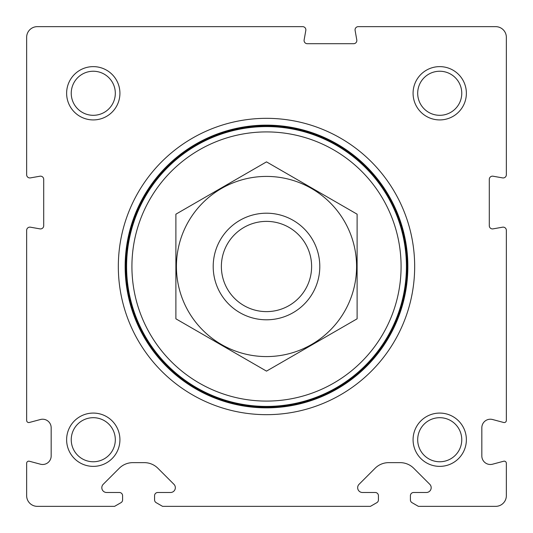 <?xml version="1.0" encoding="UTF-8"?>
<svg xmlns="http://www.w3.org/2000/svg" width="533" height="533" viewBox="0 0 533 533"><rect width="100%" height="100%" fill="white"/><g stroke="black" fill="none" stroke-linecap="round" stroke-linejoin="round"><path stroke-width="0.8" d="M418.405 506.35L495.69 506.35A10.66 10.66 0 0 0 506.35 495.69L506.35 463.29A2.132 2.132 0 0 0 503.665 461.232L492.565 464.203A8.528 8.528 0 0 1 481.832 455.968L481.832 427.746A8.528 8.528 0 0 1 492.565 419.511L503.665 422.482A2.132 2.132 0 0 0 506.35 420.424L506.35 230.336A3.198 3.198 0 0 0 502.599 227.185L493.045 228.87A3.198 3.198 0 0 1 489.294 225.719L489.294 179.361A3.198 3.198 0 0 1 493.045 176.21L502.599 177.895A3.198 3.198 0 0 0 506.35 174.744L506.35 37.31A10.66 10.66 0 0 0 495.69 26.65L358.256 26.65A3.198 3.198 0 0 0 355.105 30.401L356.79 39.955A3.198 3.198 0 0 1 353.639 43.706L307.281 43.706A3.198 3.198 0 0 1 304.13 39.955L305.815 30.401A3.198 3.198 0 0 0 302.664 26.65L37.31 26.65A10.66 10.66 0 0 0 26.65 37.31L26.65 174.744A3.198 3.198 0 0 0 30.401 177.895L39.955 176.21A3.198 3.198 0 0 1 43.706 179.361L43.706 225.719A3.198 3.198 0 0 1 39.955 228.87L30.401 227.185A3.198 3.198 0 0 0 26.65 230.336L26.65 420.424A2.132 2.132 0 0 0 29.335 422.482L40.435 419.511A8.528 8.528 0 0 1 51.168 427.746L51.168 455.968A8.528 8.528 0 0 1 40.435 464.203L29.335 461.232A2.132 2.132 0 0 0 26.65 463.29L26.65 495.69A10.66 10.66 0 0 0 37.31 506.35L114.595 506.35L120.991 502.659A3.198 3.198 0 0 0 122.59 499.887L122.59 495.69A3.198 3.198 0 0 0 119.392 492.492L106.613 492.492A4.797 4.797 0 0 1 103.222 484.304L119.259 468.267A19.188 19.188 0 0 1 132.83 462.644L144.33 462.644A19.188 19.188 0 0 1 157.901 468.267L173.938 484.304A4.797 4.797 0 0 1 170.547 492.492L157.768 492.492A3.198 3.198 0 0 0 154.57 495.69L154.57 499.887A3.198 3.198 0 0 0 156.169 502.659L162.565 506.35L370.435 506.35L376.831 502.659A3.198 3.198 0 0 0 378.43 499.887L378.43 495.69A3.198 3.198 0 0 0 375.232 492.492L362.453 492.492A4.797 4.797 0 0 1 359.062 484.304L375.099 468.267A19.188 19.188 0 0 1 388.67 462.644L400.17 462.644A19.188 19.188 0 0 1 413.741 468.267L429.778 484.304A4.797 4.797 0 0 1 426.387 492.492L413.608 492.492A3.198 3.198 0 0 0 410.41 495.69L410.41 499.887A3.198 3.198 0 0 0 412.009 502.659L418.405 506.35M118.326 266.5A148.174 148.174 0 0 1 340.587 138.18A148.174 148.174 0 0 1 340.587 394.82A148.174 148.174 0 0 1 118.326 266.5M66.625 439.725A26.65 26.65 0 0 1 106.6 416.646A26.65 26.65 0 0 1 106.6 462.804A26.65 26.65 0 0 1 66.625 439.725M66.625 93.275A26.65 26.65 0 0 1 106.6 70.196A26.65 26.65 0 0 1 106.6 116.354A26.65 26.65 0 0 1 66.625 93.275M413.075 439.725A26.65 26.65 0 0 1 453.05 416.646A26.65 26.65 0 0 1 453.05 462.804A26.65 26.65 0 0 1 413.075 439.725M413.075 93.275A26.65 26.65 0 0 1 453.05 70.196A26.65 26.65 0 0 1 453.05 116.354A26.65 26.65 0 0 1 413.075 93.275M417.692 93.275A22.033 22.033 0 0 1 450.745 74.194A22.033 22.033 0 0 1 450.745 112.356A22.033 22.033 0 0 1 417.692 93.275M417.692 439.725A22.033 22.033 0 0 1 450.745 420.644A22.033 22.033 0 0 1 450.745 458.806A22.033 22.033 0 0 1 417.692 439.725M71.242 93.275A22.033 22.033 0 0 1 104.295 74.194A22.033 22.033 0 0 1 104.295 112.356A22.033 22.033 0 0 1 71.242 93.275M71.242 439.725A22.033 22.033 0 0 1 104.295 420.644A22.033 22.033 0 0 1 104.295 458.806A22.033 22.033 0 0 1 71.242 439.725M221.375 266.5A45.125 45.125 0 0 1 289.059 227.424A45.125 45.125 0 0 1 289.059 305.576A45.125 45.125 0 0 1 221.375 266.5M213.2 266.5A53.3 53.3 0 0 1 293.15 220.342A53.3 53.3 0 0 1 293.15 312.658A53.3 53.3 0 0 1 213.2 266.5M131.917 266.5A134.583 134.583 0 0 1 333.791 149.946A134.583 134.583 0 0 1 333.791 383.054A134.583 134.583 0 0 1 131.917 266.5M126.588 266.5A139.912 139.912 0 0 1 336.456 145.329A139.912 139.912 0 0 1 336.456 387.671A139.912 139.912 0 0 1 126.588 266.5M125.948 266.5A140.552 140.552 0 0 1 336.776 144.776A140.552 140.552 0 0 1 336.776 388.224A140.552 140.552 0 0 1 125.948 266.5M125.148 266.5A141.352 141.352 0 0 1 337.176 144.083A141.352 141.352 0 0 1 337.176 388.917A141.352 141.352 0 0 1 125.148 266.5M175.89 214.186L175.89 318.814L266.5 371.128L357.11 318.814L357.11 214.186L266.5 161.872L175.89 214.186M266.5 356.577A90.077 90.077 0 0 0 344.511 221.462A90.077 90.077 0 0 0 188.489 221.462A90.077 90.077 0 0 0 266.5 356.577M125.548 266.5A140.952 140.952 0 0 1 336.976 144.43A140.952 140.952 0 0 1 336.976 388.57A140.952 140.952 0 0 1 125.548 266.5"/></g></svg>
